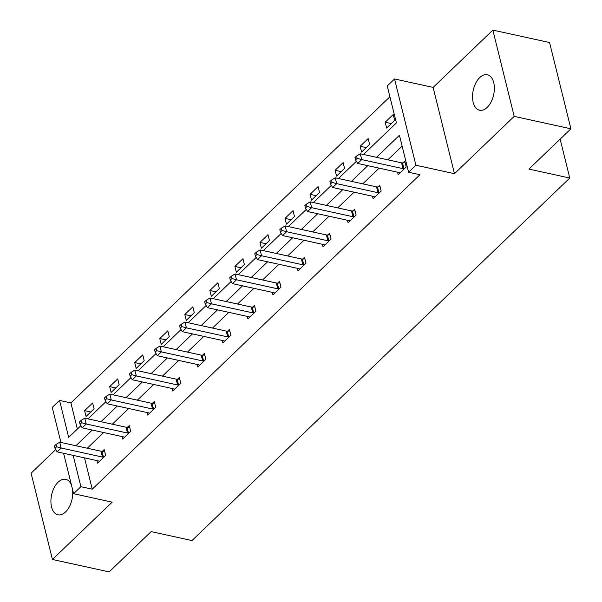 <?xml version="1.0" encoding="UTF-8"?>
<svg xmlns="http://www.w3.org/2000/svg" width="602" height="602" viewBox="0 0 602 602"><rect width="100%" height="100%" fill="white"/><g stroke="black" fill="none" stroke-linecap="round" stroke-linejoin="round"><path stroke-width="0.9" d="M487.146 107.419A18.165 10.445 102.4 0 1 479.561 110.241A18.165 10.445 102.4 0 1 472.532 96.561A18.165 10.445 102.4 0 1 479.756 77.568A18.165 10.445 102.4 0 1 487.342 74.746A18.165 10.445 102.4 0 1 494.37 88.426A18.165 10.445 102.4 0 1 487.146 107.419M72.511 489.313A18.165 10.445 102.4 0 1 65.528 511.993A18.165 10.445 102.4 0 1 57.942 514.815A18.165 10.445 102.4 0 1 50.914 501.135A18.165 10.445 102.4 0 1 58.138 482.149A18.165 10.445 102.4 0 1 65.723 479.327A18.165 10.445 102.4 0 1 71.518 485.295M55.73 449.551L31.086 473.195L52.434 559.469L112.168 502.158L73.594 493.7L63.594 453.283M570.914 128.805L514.198 116.374L492.85 30.1L549.566 42.531L570.914 128.805L528.925 169.094L569.763 178.041L191.978 540.566L151.14 531.611L109.15 571.9L52.434 559.469M60.915 442.447L52.246 407.426L59.553 400.42L68.696 437.376L80.879 425.689M389.923 96.771L70.893 402.904L59.553 400.42M363.51 154.481L396.394 122.928L387.244 85.966L394.551 78.96L415.899 165.226L408.6 172.24L399.45 135.284L376.483 157.325M492.85 30.1L433.116 87.41L394.551 78.96M569.763 178.041L560.138 139.145M372.51 196.222L373.127 198.728L381.156 191.022L379.712 185.198L377.921 186.921M322.416 244.292L323.033 246.797L331.062 239.092L329.618 233.26L327.827 234.983M272.322 292.361L272.939 294.867L280.968 287.162L279.531 281.33L277.733 283.053M222.228 340.431L222.845 342.937L230.875 335.231L229.437 329.399L227.639 331.123M172.134 388.501L172.759 390.999L180.781 383.301L179.343 377.469L177.545 379.192M122.04 436.57L122.665 439.069L130.687 431.371L129.249 425.539L127.451 427.262M402.128 146.09L387.823 159.816M379.132 168.154L362.773 183.851M354.089 192.189L337.73 207.878M329.038 216.223L312.686 231.913M303.995 240.258L287.636 255.948M278.944 264.293L262.592 279.983M253.901 288.328L237.542 304.018M228.85 312.355L212.498 328.052M203.807 336.39L187.448 352.087M178.756 360.425L162.405 376.122M153.713 384.46L137.354 400.157M128.662 408.495L112.311 424.192M103.619 432.529L87.26 448.227M84.498 457.866L92.249 489.178L419.94 174.723L408.6 172.24M96.997 460.605L97.614 463.104L105.643 455.405L104.199 449.574L102.408 451.297M147.091 412.536L147.708 415.034L155.737 407.336L154.293 401.504L152.494 403.227M197.185 364.466L197.802 366.964L205.831 359.266L204.387 353.434L202.588 355.157M247.279 316.396L247.896 318.902L255.925 311.196L254.48 305.364L252.682 307.088M297.373 268.326L297.99 270.832L306.019 263.127L304.574 257.295L302.776 259.018M347.467 220.257L348.084 222.763L356.113 215.057L354.668 209.225L352.87 210.956M397.553 172.195L398.178 174.693L406.207 166.987L404.762 161.163L402.964 162.886M92.249 489.178L80.901 486.687L73.594 493.7M433.116 87.41L454.472 173.685L514.198 116.374M454.472 173.685L415.899 165.226M73.151 455.375L80.901 486.687M367.792 165.663L351.433 181.36M342.741 189.698L326.389 205.395M317.698 213.733L301.339 229.43M292.647 237.767L276.295 253.465M267.604 261.802L251.245 277.499M242.553 285.837L226.202 301.534M217.51 309.872L201.151 325.569M192.459 333.907L176.108 349.604M167.416 357.942L151.057 373.639M142.365 381.977L126.014 397.674M117.322 406.011L100.963 421.709M92.272 430.046L75.92 445.736M87.99 418.864L105.929 401.654M113.041 394.829L130.973 377.62M138.084 370.794L156.023 353.585M163.134 346.76L181.067 329.55M188.178 322.725L206.117 305.515M213.228 298.69L231.16 281.48M238.272 274.655L256.211 257.445M263.322 250.62L281.254 233.41M288.366 226.585L306.298 209.376M313.416 202.55L331.348 185.341M338.459 178.516L356.392 161.306M70.893 402.904L77.365 429.06M394.664 120.355L386.634 128.06L385.19 122.229L393.219 114.53L394.664 120.355M369.613 144.39L361.591 152.095L360.147 146.263L368.176 138.558L369.613 144.39M344.57 168.425L336.541 176.13L335.096 170.298L343.125 162.593L344.57 168.425M319.527 192.459L311.497 200.165L310.053 194.333L318.082 186.628L319.527 192.459M294.476 216.494L286.447 224.2L285.009 218.368L293.031 210.662L294.476 216.494M269.433 240.529L261.403 248.235L259.959 242.403L267.988 234.697L269.433 240.529M244.382 264.564L236.353 272.27L234.915 266.438L242.937 258.732L244.382 264.564M219.339 288.599L211.31 296.297L209.865 290.473L217.894 282.767L219.339 288.599M194.288 312.634L186.259 320.332L184.822 314.507L192.843 306.802L194.288 312.634M169.245 336.668L161.216 344.367L159.771 338.542L167.8 330.837L169.245 336.668M144.194 360.703L136.165 368.401L134.728 362.577L142.757 354.871L144.194 360.703M119.151 384.738L111.122 392.436L109.677 386.612L117.706 378.906L119.151 384.738M94.1 408.766L86.071 416.471L84.634 410.647L92.663 402.941L94.1 408.766M90.751 411.986L84.634 410.647M115.795 387.951L109.677 386.612M140.845 363.917L134.728 362.577M165.889 339.882L159.771 338.542M190.939 315.847L184.822 314.507M215.983 291.812L209.865 290.473M241.033 267.777L234.915 266.438M266.076 243.742L259.959 242.403M291.127 219.707L285.009 218.368M316.17 195.673L310.053 194.333M341.221 171.638L335.096 170.298M366.264 147.603L360.147 146.263M391.315 123.568L385.19 122.229M102.453 457.068L101.016 451.237L59.726 442.192L61.163 448.016L102.453 457.068A2.837 1.513 166.1 0 0 103.416 457.144L103.845 457.129M56.58 446.782L56.001 444.449L54.398 445.984L54.978 448.317L56.58 446.782L61.163 448.016L57.152 451.869L98.442 460.921A2.837 1.513 166.1 0 1 99.172 461.215L99.413 461.38M101.016 451.237A2.837 1.513 166.1 0 0 101.979 451.312L104.605 451.207M59.726 442.192L56.001 444.449M54.978 448.317L57.152 451.869M127.504 433.034L126.059 427.209L84.769 418.157L86.214 423.981L127.504 433.034A2.837 1.513 166.1 0 0 128.467 433.109L128.896 433.094M81.624 422.747L81.052 420.414L79.441 421.957L80.021 424.282L81.624 422.747L86.214 423.981L82.203 427.834L123.493 436.886A2.837 1.513 166.1 0 1 124.223 437.18L124.456 437.345M126.059 427.209A2.837 1.513 166.1 0 0 127.022 427.277L129.648 427.172M84.769 418.157L81.052 420.414M80.021 424.282L82.203 427.834M152.547 408.999L151.11 403.174L109.82 394.122L111.257 399.946L152.547 408.999A2.837 1.513 166.1 0 0 153.51 409.074L153.939 409.059M106.674 398.712L106.095 396.379L104.492 397.922L105.072 400.247L106.674 398.712L111.257 399.946L107.246 403.799L148.536 412.852A2.837 1.513 166.1 0 1 149.266 413.153L149.507 413.311M151.11 403.174A2.837 1.513 166.1 0 0 152.073 403.242L154.699 403.137M109.82 394.122L106.095 396.379M105.072 400.247L107.246 403.799M177.598 384.964L176.153 379.14L134.863 370.087L136.308 375.919L177.598 384.964A2.837 1.513 166.1 0 0 178.561 385.039L178.99 385.024M131.718 374.677L131.146 372.345L129.535 373.887L130.115 376.212L131.718 374.677L136.308 375.919L132.29 379.764L173.579 388.817A2.837 1.513 166.1 0 1 174.317 389.118L174.55 389.276M176.153 379.14A2.837 1.513 166.1 0 0 177.116 379.215L179.742 379.102M134.863 370.087L131.146 372.345M130.115 376.212L132.29 379.764M202.641 360.929L201.203 355.105L159.914 346.052L161.351 351.884L202.641 360.929A2.837 1.513 166.1 0 0 203.604 361.004L204.033 360.989M156.768 350.642L156.189 348.31L154.586 349.852L155.165 352.185L156.768 350.642L161.351 351.884L157.34 355.729L198.63 364.782A2.837 1.513 166.1 0 1 199.36 365.083L199.601 365.241M201.203 355.105A2.837 1.513 166.1 0 0 202.167 355.18L204.793 355.067M159.914 346.052L156.189 348.31M155.165 352.185L157.34 355.729M227.691 336.894L226.247 331.07L184.957 322.017L186.402 327.849L227.691 336.894A2.837 1.513 166.1 0 0 228.655 336.969L229.084 336.954M181.812 326.608L181.24 324.275L179.629 325.817L180.209 328.15L181.812 326.608L186.402 327.849L182.383 331.694L223.673 340.747A2.837 1.513 166.1 0 1 224.411 341.048L224.644 341.206M226.247 331.07A2.837 1.513 166.1 0 0 227.21 331.145L229.836 331.032M184.957 322.017L181.24 324.275M180.209 328.15L182.383 331.694M252.735 312.859L251.297 307.035L210.008 297.982L211.445 303.814L252.735 312.859A2.837 1.513 166.1 0 0 253.698 312.935L254.127 312.92M206.862 302.573L206.283 300.24L204.68 301.783L205.252 304.115L206.862 302.573L211.445 303.814L207.434 307.667L248.724 316.712A2.837 1.513 166.1 0 1 249.454 317.013L249.695 317.179M251.297 307.035A2.837 1.513 166.1 0 0 252.261 307.11L254.887 306.997M210.008 297.982L206.283 300.24M205.252 304.115L207.434 307.667M277.785 288.832L276.341 283L235.051 273.948L236.496 279.779L277.785 288.832A2.837 1.513 166.1 0 0 278.749 288.9L279.177 288.885M231.905 278.538L231.334 276.205L229.723 277.748L230.303 280.08L231.905 278.538L236.496 279.779L232.477 283.632L273.767 292.677A2.837 1.513 166.1 0 1 274.497 292.978L274.738 293.144M276.341 283A2.837 1.513 166.1 0 0 277.304 283.075L279.93 282.963M235.051 273.948L231.334 276.205M230.303 280.08L232.477 283.632M302.829 264.797L301.391 258.965L260.102 249.913L261.539 255.745L302.829 264.797A2.837 1.513 166.1 0 0 303.792 264.865L304.221 264.85M256.956 254.503L256.377 252.17L254.774 253.713L255.346 256.046L256.956 254.503L261.539 255.745L257.528 259.597L298.818 268.642A2.837 1.513 166.1 0 1 299.548 268.943L299.788 269.109M301.391 258.965A2.837 1.513 166.1 0 0 302.347 259.041L304.981 258.928M260.102 249.913L256.377 252.17M255.346 256.046L257.528 259.597M327.879 240.762L326.434 234.93L285.145 225.878L286.59 231.71L327.879 240.762A2.837 1.513 166.1 0 0 328.842 240.83L329.264 240.815M281.999 230.468L281.427 228.135L279.817 229.678L280.397 232.011L281.999 230.468L286.59 231.71L282.571 235.563L323.861 244.608A2.837 1.513 166.1 0 1 324.591 244.909L324.832 245.074M326.434 234.93A2.837 1.513 166.1 0 0 327.398 235.006L330.024 234.893M285.145 225.878L281.427 228.135M280.397 232.011L282.571 235.563M352.922 216.728L351.478 210.896L310.188 201.843L311.633 207.675L352.922 216.728A2.837 1.513 166.1 0 0 353.886 216.803L354.315 216.78M307.05 206.433L306.471 204.101L304.868 205.643L305.44 207.976L307.05 206.433L311.633 207.675L307.622 211.528L348.912 220.58A2.837 1.513 166.1 0 1 349.642 220.874L349.875 221.039M351.478 210.896A2.837 1.513 166.1 0 0 352.441 210.971L355.075 210.858M310.188 201.843L306.471 204.101M305.44 207.976L307.622 211.528M377.973 192.693L376.528 186.861L335.239 177.808L336.684 183.64L377.973 192.693A2.837 1.513 166.1 0 0 378.936 192.768L379.358 192.745M332.093 182.398L331.514 180.066L329.911 181.608L330.49 183.941L332.093 182.398L336.684 183.64L332.665 187.493L373.955 196.545A2.837 1.513 166.1 0 1 374.685 196.839L374.926 197.005M376.528 186.861A2.837 1.513 166.1 0 0 377.492 186.936L380.118 186.823M335.239 177.808L331.514 180.066M330.49 183.941L332.665 187.493M403.016 168.658L401.572 162.826L360.282 153.773L361.727 159.605L403.016 168.658A2.837 1.513 166.1 0 0 403.98 168.733L404.409 168.71M357.144 158.364L356.565 156.031L354.962 157.573L355.534 159.906L357.144 158.364L361.727 159.605L357.716 163.458L399.006 172.511A2.837 1.513 166.1 0 1 399.736 172.804L399.969 172.97M401.572 162.826A2.837 1.513 166.1 0 0 402.535 162.901L405.161 162.788M360.282 153.773L356.565 156.031M355.534 159.906L357.716 163.458M103.416 457.144L101.979 451.312M128.467 433.109L127.022 427.277M153.51 409.074L152.073 403.242M178.561 385.039L177.116 379.215M203.604 361.004L202.167 355.18M228.655 336.969L227.21 331.145M253.698 312.935L252.261 307.11M278.749 288.9L277.304 283.075M303.792 264.865L302.347 259.041M328.842 240.83L327.398 235.006M353.886 216.803L352.441 210.971M378.936 192.768L377.492 186.936M403.98 168.733L402.535 162.901"/></g></svg>
